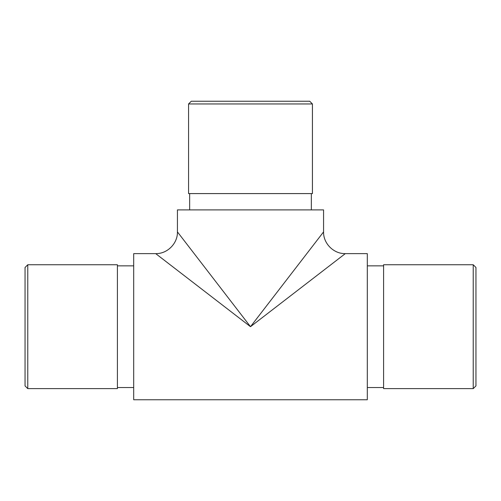 <?xml version="1.0" encoding="UTF-8"?>
<svg xmlns="http://www.w3.org/2000/svg" width="501" height="501" viewBox="0 0 501 501"><rect width="100%" height="100%" fill="white"/><g stroke="black" fill="none" stroke-linecap="round" stroke-linejoin="round"><path stroke-width="0.75" d="M323.565 209.894L177.435 209.894L177.435 231.894C177.749 243.486 167.29 253.938 155.705 253.625L133.698 253.625L133.698 399.76L367.302 399.76L367.302 253.625L345.295 253.625C333.71 253.938 323.251 243.486 323.565 231.894L323.565 209.894M250.5 326.69L155.705 253.625L250.5 326.69L345.295 253.625L250.5 326.69L323.565 231.894L250.5 326.69L177.435 231.894L250.5 326.69M473.232 264.76L475.95 267.478L475.95 385.908L473.232 388.619L473.232 264.76L383.597 264.76L383.597 388.619L473.232 388.619M27.768 264.76L27.768 388.619L117.403 388.619L117.403 264.76L27.768 264.76L25.05 267.478L25.05 385.908L27.768 388.619M311.346 193.593L311.346 209.894M188.57 103.957L191.288 101.24L309.712 101.24L312.43 103.957L188.57 103.957L188.57 193.593L312.43 193.593L312.43 103.957M383.597 265.849L367.302 265.849M383.597 387.536L367.302 387.536M117.403 387.536L133.698 387.536M117.403 265.849L133.698 265.849M189.654 193.593L189.654 209.894"/></g></svg>
